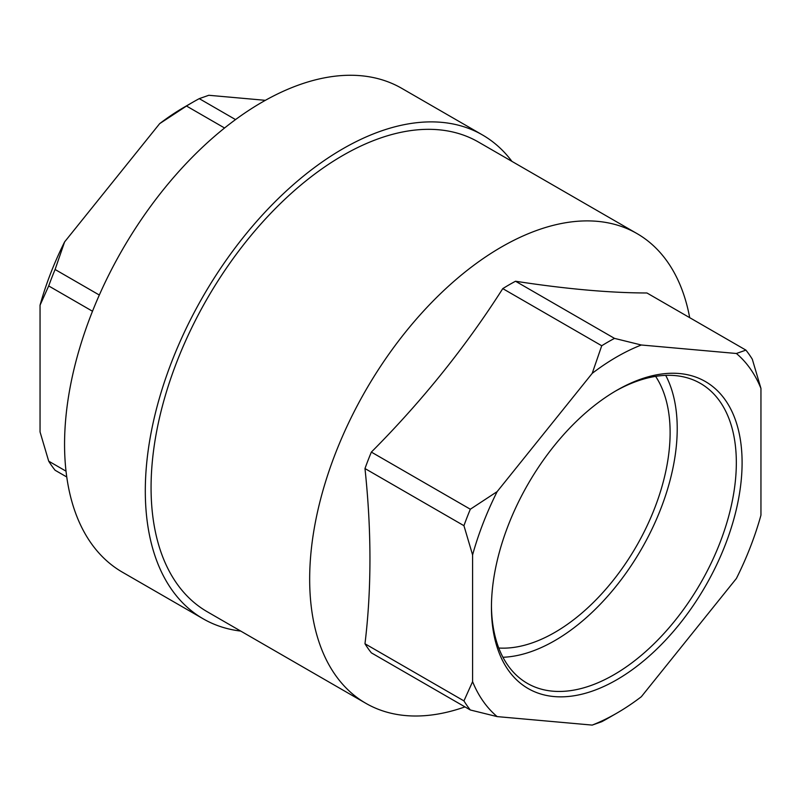 <?xml version="1.0" encoding="UTF-8"?>
<svg xmlns="http://www.w3.org/2000/svg" width="801" height="801" viewBox="0 0 801 801"><rect width="100%" height="100%" fill="white"/><g stroke="black" fill="none" stroke-linecap="round" stroke-linejoin="round"><path stroke-width="1.2" d="M482.502 134.969L401.762 88.35A279.349 161.281 120 0 0 262.087 102.188A279.349 161.281 120 0 0 79.599 348.345A279.349 161.281 120 0 0 122.413 572.194L203.154 618.803A279.349 161.281 -60 0 1 160.34 394.963A279.349 161.281 -60 0 1 342.828 148.806A279.349 161.281 -60 0 1 482.502 134.969A279.349 161.281 -60 0 1 511.929 161.371M240.741 631.088A279.349 161.281 -60 0 1 203.154 618.803M592.209 725.095A218.172 125.967 120 0 0 616.77 713.18L608.119 718.177A230.408 133.026 120 0 1 601.731 721.721L592.209 725.095L497.151 716.605L470.327 709.986L371.354 652.845A230.408 133.026 -60 0 1 364.976 643.764L463.939 700.895L472.59 681.661L472.59 554.913L463.939 525.686L364.976 468.545C371.604 530.783 371.604 589.186 364.976 643.764M616.77 390.327L616.77 390.327A177.241 102.328 120 0 0 491.444 607.408A177.241 102.328 120 0 0 616.77 679.769A177.241 102.328 120 0 0 742.096 462.688A177.241 102.328 120 0 0 616.77 390.327L616.77 390.327M616.77 713.18A218.172 125.967 120 0 0 641.331 696.73L736.389 578.482A218.172 125.967 120 0 0 760.95 515.183L760.95 388.435A218.172 125.967 120 0 0 736.389 353.491L745.911 350.117A230.408 133.026 120 0 1 752.299 359.198L760.95 388.435M364.976 468.545A230.408 133.026 -60 0 1 371.354 452.094C421.797 401.431 465.601 346.943 502.768 288.62A230.408 133.026 -60 0 1 515.534 281.241L614.507 338.382L641.331 345.001L736.389 353.491M641.331 345.001A218.172 125.967 120 0 0 592.209 373.356L601.731 345.752L502.768 288.62M371.354 452.094L470.327 509.226L497.151 491.614L592.209 373.356M497.151 491.614A218.172 125.967 120 0 0 472.59 554.913M472.59 681.661A218.172 125.967 120 0 0 497.151 716.605M235.534 119.589L199.269 98.643L208.791 95.279L265.361 100.325M66.763 476.985L55.089 470.247A230.408 133.026 120 0 1 48.701 461.166L40.05 431.939L40.05 305.191L48.701 285.947L92.495 311.239M66.022 471.168L48.701 461.166M192.881 102.188L184.23 107.184A218.172 125.967 120 0 0 159.669 123.634L186.493 106.022A230.408 133.026 120 0 1 192.881 102.188A230.408 133.026 120 0 1 199.269 98.643M224.57 128L186.493 106.022M99.314 295.028L55.089 269.496L64.611 241.892L159.669 123.634M55.089 269.496A230.408 133.026 120 0 0 48.701 285.947M689.691 317.657A271.189 156.575 120 0 0 637.015 233.592A271.189 156.575 120 0 0 501.426 247.028A271.189 156.575 120 0 0 324.265 485.997A271.189 156.575 120 0 0 365.837 703.308A271.189 156.575 120 0 0 464.96 706.893M745.911 350.117L646.948 292.986C609.781 292.896 565.977 288.991 515.534 281.241M365.837 703.308L207.239 611.744A271.189 156.575 -60 0 1 207.229 298.603A271.189 156.575 -60 0 1 478.417 142.027L637.015 233.592M491.444 605.726A173.166 99.975 120 0 0 527.308 683.343A173.166 99.975 120 0 0 700.475 583.368A173.166 99.975 120 0 0 700.464 383.419A173.166 99.975 120 0 0 615.318 391.178M655.608 376.36A163.124 94.178 -60 0 1 554.773 632.44A163.124 94.178 -60 0 1 498.763 648.019M64.611 241.892A218.172 125.967 120 0 0 40.05 305.191M463.939 700.895A230.408 133.026 120 0 0 470.327 709.986M470.327 509.226A230.408 133.026 120 0 0 463.939 525.686M502.948 657.271A173.166 99.975 120 0 0 641.361 549.236A173.166 99.975 120 0 0 665.711 375.359M614.507 338.382A230.408 133.026 120 0 0 601.731 345.752"/></g></svg>
